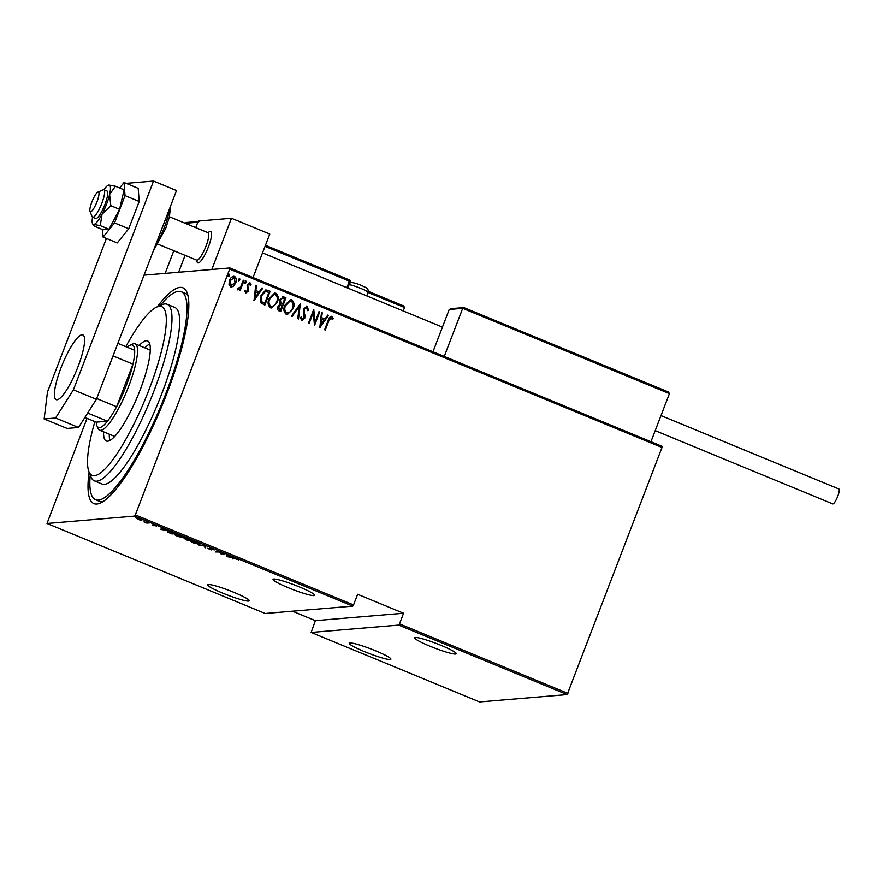 <?xml version="1.0" encoding="UTF-8"?>
<svg xmlns="http://www.w3.org/2000/svg" width="883" height="883" viewBox="0 0 883 883"><rect width="100%" height="100%" fill="white"/><g stroke="black" fill="none" stroke-linecap="round" stroke-linejoin="round"><path stroke-width="1.32" d="M157.284 306.787A116.722 25.629 112.4 0 1 187.13 292.781A116.722 25.629 112.4 0 1 166.953 393.321A116.722 25.629 112.4 0 1 100.375 503.045A116.722 25.629 112.4 0 1 89.095 472.063M188.013 295.783A112.483 24.691 -67.6 0 0 185.143 293.311L181.313 291.732A112.483 24.691 -67.6 0 0 160.154 305.507M288.377 587.78A22.285 2.439 21 0 1 273.024 579.336A22.285 2.439 21 0 1 299.271 586.875A22.285 2.439 21 0 1 314.624 595.319A22.285 2.439 21 0 1 288.377 587.78M430.01 646.224A22.285 2.439 21 0 1 414.657 637.78A22.285 2.439 21 0 1 440.904 645.307A22.285 2.439 21 0 1 456.268 653.751A22.285 2.439 21 0 1 430.01 646.224M364.646 651.709A22.285 2.439 21 0 1 349.293 643.265A22.285 2.439 21 0 1 375.54 650.793A22.285 2.439 21 0 1 390.893 659.237A22.285 2.439 21 0 1 364.646 651.709M223.013 593.266A22.285 2.439 21 0 1 207.648 584.822A22.285 2.439 21 0 1 233.907 592.361A22.285 2.439 21 0 1 249.26 600.793A22.285 2.439 21 0 1 223.013 593.266M161.136 529.491L161.159 527.703L168.2 530.606L161.136 529.491L161.269 528.63L160.96 529.425M183.785 537.294L183.576 537.846L177.582 536.323C174.867 535.054 174.117 534.425 175.32 534.447L181.335 535.981C183.995 537.228 184.746 537.857 183.576 537.846L184.006 537.67M199.591 543.818L199.381 544.358L193.388 542.846C190.673 541.577 189.922 540.948 191.114 540.959L197.141 542.493C199.801 543.751 200.551 544.37 199.381 544.358L199.812 544.193M212.626 548.884L214.227 549.943L210.077 548.321L211.534 549.91L207.35 548.299L210.827 549.623L209.392 548.045L212.626 548.884M210.187 548.641L209.392 548.045M226.92 556.632L226.942 554.844L233.984 557.747L226.92 556.632L227.052 555.771L226.754 556.566M234.834 558.696L232.417 558.906L234.183 558.409L238.818 559.899L234.944 558.398M224.547 553.851L221.6 554.436L219.139 551.996L215.584 551.952L219.216 551.654L221.688 554.094L224.547 553.851M205.816 546.124L205.618 547.846L204.878 547.537L205.033 546.147L198.576 544.943L205.816 546.124M191.39 540.175L187.759 540.473L184.713 538.773L186.368 539.072L185.717 538.343L191.39 540.175M186.445 538.873L185.717 538.343M173.123 532.637L175.585 533.652L171.953 533.961L167.958 532.239L167.284 531.102L173.123 532.637M152.461 525.451L153.984 525.738L152.88 524.645L156.721 526.025L152.516 525.297M149.481 522.879L146.821 523.1L143.951 521.897L149.481 522.879M140.044 520.109L135.618 517.813L140.077 518.972L141.799 520.374L140.099 519.966M134.58 516.114L47.009 523.464L265.198 613.486L352.781 606.135L134.58 516.114L135.342 514.91L353.542 604.932L352.781 606.135M144.028 275.165L229.834 267.968L662.405 446.434L567.151 694.579L479.579 701.93L311.136 632.438L398.708 625.087L399.48 623.884L567.912 693.376M567.151 694.579L398.708 625.087M292.461 611.202L315.363 620.65L311.136 632.438M47.009 523.464L87.042 418.365M315.363 620.65L403.564 613.244L399.48 623.884M662.261 447.593L229.69 269.116L135.342 514.91M403.564 613.244L357.626 594.292L353.542 604.932M233.553 286.136L230.64 286.865L229.006 284.26L229.558 280.341C230.43 277.637 232.13 276.335 234.635 276.434C236.534 278.156 236.909 280.308 235.739 282.891L233.553 286.136L231.578 287.03M231.677 287.019L230.64 286.865M233.587 276.258L234.436 276.445C236.335 278.167 236.699 280.319 235.54 282.913L235.739 282.891M237.891 288.322L240.562 287.008L243.333 280.22L244.017 280.507L240.154 290.584L239.47 290.297L240.033 288.818L237.847 289.834L237.295 289.205L238.101 288.299L238.642 288.697M245.364 290.375L246.059 291.887L247.604 290.86L247.097 284.944L249.955 282.748L251.125 284.812L250.297 285.551L249.492 283.995L247.803 285.176L248.311 291.092L245.761 293.101L244.757 291.026L245.573 290.364L246.423 291.92M249.359 282.659L251.125 284.812M267.659 290.264L270.132 291.28L264.834 305.065L260.904 302.869L261.026 295.308L265.816 289.922L270.132 291.28M285.937 297.803L280.639 311.589L279.138 310.971C277.505 309.955 277.13 308.476 278.002 306.544L280.01 303.973L279.79 299.801L283.807 296.92L285.937 297.803L280.474 311.511M282.825 296.765L285.728 297.814M300.363 303.752L298.509 318.962L297.759 318.653L299.26 306.379L292.218 316.357L291.467 316.048L300.363 303.752L298.311 318.873M319.083 311.478L319.778 311.765L314.48 325.551L313.333 312.483L309.16 323.355L308.465 323.068L313.763 309.282L314.922 322.317L319.083 311.478M331.302 317.748L328.818 320.838L325.308 330.01L324.613 329.734L328.189 320.419C328.653 318.001 329.889 316.644 331.898 316.357L333.211 318.741L332.383 319.624L330.871 317.714M331.246 316.246L333.211 318.741M319.812 327.748L321.489 312.472L322.24 312.781L321.644 317.648L324.988 319.028L327.781 315.065L328.531 315.374L319.812 327.748M306.655 307.582L304.216 309.271L304.756 318.222L301.622 320.65L300.474 317.472L301.434 316.887L302.251 319.271L304.05 317.99L303.531 308.973L307.207 306.169L308.443 310.165L307.505 310.595L306.655 307.582L306.004 307.505M302.24 320.75L301.622 320.65M301.235 316.909L302.571 319.348M306.478 306.059L307.207 306.169L308.443 310.165M293.101 308.675L287.472 314.491L286.224 314.304C283.653 311.876 283.189 308.895 284.834 305.341L290.408 299.569L291.721 299.779C294.249 302.196 294.701 305.154 293.101 308.675L287.372 314.491M277.295 302.152L271.666 307.968L270.419 307.781C267.858 305.363 267.383 302.372 269.028 298.818L274.602 293.057L275.926 293.255C278.443 295.673 278.907 298.642 277.295 302.152L271.567 307.979M254.017 300.606L255.706 285.33L256.456 285.639L255.86 290.507L259.205 291.887L261.997 287.924L262.748 288.233L254.017 300.606M246.225 282.549L245.099 283.41L244.856 281.975L245.982 281.114L246.225 282.549L244.889 283.421M245.761 281.081L246.015 282.56M239.867 279.922L238.741 280.783L238.498 279.359L239.624 278.487L239.867 279.922L238.531 280.805M239.403 278.454L239.657 279.944M229.558 275.673L228.432 276.534L228.189 275.099L229.315 274.238L229.558 275.673L228.222 276.556M228.984 274.227L229.359 275.684M229.69 269.116L229.834 267.968M90.232 475.01A112.483 24.691 -67.6 0 0 95.519 499.69L99.349 501.268A112.483 24.691 -67.6 0 0 103.123 501.533M331.092 317.77L328.619 320.86L325.132 329.944M333.001 318.752L332.339 319.48M321.478 312.571L322.24 312.781M322.03 312.792L321.644 317.648M321.434 317.67L324.988 319.028M327.725 315.143L328.531 315.374M328.321 315.397L319.657 327.681M321.456 319.216L320.529 325.065L324.094 320.297L321.456 319.216L320.739 325.054M319.05 311.567L319.778 311.765M319.569 311.776L314.326 325.419M308.984 323.277L313.333 312.483M313.708 309.403L314.922 322.317M308.233 310.187L307.505 310.518M306.445 307.593L304.216 309.271M304.006 309.293L303.973 310.75M303.763 310.761L305.121 315.937M304.922 315.959L304.756 318.222M304.547 318.233L301.423 320.672M306.368 306.07L307.008 306.191M292.063 316.302L299.26 306.379M290.297 299.58L291.721 299.779M291.522 299.801C294.039 302.207 294.503 305.176 292.891 308.686M289.966 301.048L285.308 305.639C284.017 308.509 284.425 310.926 286.522 312.891L287.67 313.035M285.308 305.639L285.518 305.628C284.227 308.498 284.624 310.915 286.732 312.869L287.56 313.046M286.522 312.891L286.732 312.869C289.558 312.913 291.456 311.412 292.416 308.399C293.697 305.54 293.299 303.145 291.213 301.202L290.077 301.037L285.518 305.628M282.726 296.776L283.598 296.942M282.306 298.244L280.275 300.099L280.684 303.123L282.527 304.072L284.701 298.929L282.405 298.233L280.485 300.088L280.893 303.112L282.737 304.061M280.408 305.021L278.487 306.82L279.348 309.514L280.496 309.889L282.196 305.474L280.518 305.01L278.697 306.798L279.558 309.503L280.496 309.889M274.492 293.068L275.926 293.255M275.717 293.277C278.233 295.695 278.697 298.653 277.096 302.174M274.16 294.525L269.503 299.116C268.211 301.997 268.62 304.414 270.728 306.368L271.865 306.522M269.503 299.116L269.712 299.105C268.421 301.975 268.829 304.392 270.926 306.357L271.754 306.533M270.728 306.368L270.926 306.357C273.763 306.39 275.651 304.9 276.611 301.876C277.891 299.017 277.494 296.622 275.408 294.69L274.271 294.514L269.712 299.105M269.922 291.302L264.668 304.999M265.717 289.933L267.461 290.275M265.551 291.434L261.5 295.606L261.6 301.743L264.69 303.366L268.907 292.405L265.551 291.434L261.71 295.595L261.81 301.732L264.69 303.366M255.695 285.43L256.456 285.639M256.247 285.651L255.86 290.507M255.651 290.529L259.205 291.887M261.942 288.001L262.748 288.233M262.538 288.255L253.863 300.54M255.662 292.063L254.746 297.924L258.3 293.156L255.662 292.063L254.955 297.913M250.915 284.834L250.275 285.408M249.293 284.017L247.803 285.176M247.593 285.187L247.637 286.213M247.428 286.235L248.145 287.626M247.935 287.648L248.642 289.425M248.432 289.447L248.311 291.092M248.112 291.114L245.562 293.123M243.3 280.308L244.017 280.507M243.818 280.529L239.977 290.507M237.637 289.856L240.033 288.818M233.487 276.269L234.436 276.445M235.54 282.913L233.344 286.147M233.233 277.56L234.172 277.67L230.253 280.617L231.114 285.628L231.81 285.75M233.962 277.692L230.044 280.639L230.904 285.639L231.71 285.761M230.904 285.639L235.055 282.604L234.172 277.67M227.052 555.771L227.152 554.921M227.615 555.882L227.538 556.544L230.253 556.963L227.615 555.882M205.717 546.974L204.878 547.537M205.176 546.754L205.264 545.992M196.854 542.383L191.81 541.246C190.86 541.246 191.501 541.765 193.719 542.802L198.697 544.083L199.337 543.155M198.697 544.083C199.624 544.083 198.995 543.564 196.799 542.537M185.485 538.851L188.609 540.065L185.275 539.105L185.585 538.31M188.521 539.844L190.331 539.921L186.412 538.63L188.521 539.844M186.49 538.42L187.119 539.248M181.048 535.86L176.004 534.723C175.055 534.723 175.695 535.241 177.924 536.279L182.891 537.559L183.532 536.632M182.891 537.559C183.819 537.559 183.189 537.052 180.993 536.025M168.256 531.456L167.593 530.319M168.079 531.136L168.708 532.383L171.644 533.641L174.525 533.398L167.604 531.533L167.902 530.749M161.269 528.63L161.357 527.78M161.821 528.74L161.744 529.403L164.459 529.822L161.821 528.74M139.801 518.873L136.313 518.1L141.114 520.087L141.633 519.204M141.114 520.087L139.746 519.005M94.878 421.599A91.258 20.033 -67.6 0 0 88.852 471.456A91.258 20.033 -67.6 0 0 149.238 389.105A91.258 20.033 -67.6 0 0 156.677 307.063A91.258 20.033 -67.6 0 0 125.805 346.655M156.677 307.063L161.887 304.734A95.507 20.971 112.4 0 1 167.185 304.271A95.507 20.971 112.4 0 1 154.106 390.595A95.507 20.971 112.4 0 1 94.338 480.838A95.507 20.971 112.4 0 1 90.905 476.776L88.852 471.456M109.315 434.215A54.117 11.876 -67.6 0 0 109.878 440.451M139.183 345.518A54.117 11.876 112.4 0 1 147.571 340.948A54.117 11.876 112.4 0 1 140.165 389.867A54.117 11.876 112.4 0 1 106.291 441.003A54.117 11.876 112.4 0 1 103.576 431.842M95.519 499.69A112.483 24.691 -67.6 0 0 165.916 393.41A112.483 24.691 -67.6 0 0 181.313 291.732M94.338 480.838L101.998 483.994A95.507 20.971 -67.6 0 0 161.766 393.752A95.507 20.971 -67.6 0 0 174.845 307.427L167.185 304.271M149.724 343.873A54.117 11.876 -67.6 0 0 144.933 347.891M87.671 413.056L107.45 421.213A44.569 9.779 -67.6 0 1 96.854 425.54A44.569 9.779 -67.6 0 1 96.225 422.162L107.45 421.213A44.569 9.779 -67.6 0 0 116.611 406.754A44.569 9.779 -67.6 0 0 126.346 385.319A44.569 9.779 -67.6 0 0 132.969 364.149A44.569 9.779 -67.6 0 0 134.669 350.319A44.569 9.779 -67.6 0 0 129.978 345.253A44.569 9.779 -67.6 0 0 127.152 347.218M129.978 345.253L132.582 344.094A46.689 10.254 112.4 0 1 135.176 343.862A46.689 10.254 112.4 0 1 128.775 386.07A46.689 10.254 112.4 0 1 99.558 430.187A46.689 10.254 112.4 0 1 97.881 428.2L96.854 425.54M96.677 398.531L116.611 406.754L132.969 364.149L113.035 355.926M134.669 350.319L117.847 343.377M96.225 422.162L84.878 417.471M207.693 232.56L209.823 231.611A16.976 3.731 112.4 0 1 210.761 231.534A16.976 3.731 112.4 0 1 208.432 246.876A16.976 3.731 112.4 0 1 197.814 262.924A16.976 3.731 112.4 0 1 196.986 261.202M199.105 221.545L197.814 222.229L195.739 227.626L198.267 221.048L231.467 218.256L269.757 234.05L253.057 277.549M231.467 218.256L211.81 269.481M185.088 255.375L178.609 272.262L185.088 255.375M90.254 211.644A10.607 2.329 -67.6 0 0 96.335 203.355A10.607 2.329 -67.6 0 0 98.587 192.152A10.607 2.329 -67.6 0 0 97.881 192.141A10.607 2.329 -67.6 0 0 92.262 201.004A10.607 2.329 -67.6 0 0 89.989 211.258A10.607 2.329 -67.6 0 0 90.254 211.644M97.881 192.141L103.09 189.812A14.856 3.256 112.4 0 1 103.918 189.746A14.856 3.256 112.4 0 1 104.084 189.834A14.856 3.256 112.4 0 1 101.092 205.121A14.856 3.256 112.4 0 1 92.583 217.207A14.856 3.256 112.4 0 1 92.417 217.119A14.856 3.256 112.4 0 1 92.053 216.578L89.989 211.258M196.545 260.077A14.856 3.256 -67.6 0 0 196.71 260.165A14.856 3.256 -67.6 0 0 205.22 248.079A14.856 3.256 -67.6 0 0 208.2 232.803A14.856 3.256 -67.6 0 0 208.035 232.704L169.437 216.776M210.761 231.534A16.976 3.731 112.4 0 1 210.949 231.644A16.976 3.731 112.4 0 1 207.538 249.105A16.976 3.731 112.4 0 1 197.814 262.924A16.976 3.731 112.4 0 1 197.615 262.814A16.976 3.731 112.4 0 1 197.196 262.196L196.357 260.032M463.994 307.648L668.574 392.052L463.895 307.604L462.703 308.333L449.215 309.469L432.979 351.776M668.42 391.986L669.424 393.619L462.703 308.333L444.248 356.423M669.424 393.619L650.959 441.71M463.895 307.604L450.429 308.653M449.215 309.469L451.125 308.73M403.52 305.882L368.288 291.346L403.686 305.937L404.524 307.516L403.222 310.937M173.819 250.728L165.121 273.399M186.236 222.626L184.326 223.355M660.992 415.595L838.85 488.972A8.068 1.766 112.4 0 1 837.746 496.268A8.068 1.766 112.4 0 1 832.702 503.884L655.208 430.65M60.949 368.001A35.022 7.693 -67.6 0 0 56.159 399.657A35.022 7.693 -67.6 0 0 78.068 366.566A35.022 7.693 -67.6 0 0 82.87 334.911A35.022 7.693 -67.6 0 0 60.949 368.001M106.413 238.454L47.472 392.008L44.15 418.972L55.563 418.012L73.41 389.833L153.543 181.07L127.605 183.245L127.362 183.874M44.15 418.972L67.119 428.443L78.532 427.482L55.563 418.012M73.41 389.833L96.379 399.304L176.512 190.54L153.543 181.07M96.379 399.304L78.532 427.482M108.995 229.238L103.002 229.746L94.282 226.147L93.753 224.437A21.225 4.658 -67.6 0 0 102.02 214.216A21.225 4.658 -67.6 0 0 106.501 204.304A21.225 4.658 -67.6 0 0 109.58 194.514L115.397 186.247L124.117 189.845L119.547 209.293L108.995 229.238L100.276 225.64L102.02 214.216L110.828 205.695L109.58 194.514A21.225 4.658 -67.6 0 0 108.874 185.044L108.443 185.143A21.225 4.658 -67.6 0 0 103.896 189.735L106.975 191.004A14.856 3.256 -67.6 0 1 104.945 204.437A14.856 3.256 -67.6 0 1 95.64 218.476L92.583 217.207M110.828 205.695L119.547 209.293M115.397 186.247L108.874 185.044A21.225 4.658 -67.6 0 0 108.443 185.143M92.572 217.207A21.225 4.658 -67.6 0 0 92.549 223.675L93.212 225.022L93.753 224.437L100.276 225.64M92.549 223.675A21.225 4.658 -67.6 0 0 93.753 224.437M102.516 229.536L103.09 237.086L114.547 222.913L128.708 228.763L139.183 201.467L138.201 188.344L124.039 182.505L119.602 187.991M114.547 222.913L125.022 195.629L139.183 201.467M125.022 195.629L124.039 182.505M103.09 237.086L117.251 242.924L128.708 228.763M404.524 307.516L368.045 292.461M197.814 222.229L185.209 223.289M346.887 287.692L349.392 281.158L265.032 246.357M350.275 281.644L347.803 288.068L350.275 281.644A1.269 1.269 0 0 0 349.569 280.01L265.441 245.297L349.569 280.01L349.392 281.158L350.275 281.644A1.269 1.236 85.2 0 0 349.602 280.032M366.732 295.882L368.068 292.405A10.607 1.159 -159 0 0 360.441 288.255A10.607 1.159 -159 0 0 349.116 284.668M155.287 245.838A27.594 6.06 -67.6 0 0 164.326 227.395A27.594 6.06 -67.6 0 0 169.326 209.282M209.966 548.376L210.264 547.592M210.938 549.579L211.247 548.796M186.28 538.674L186.589 537.89M154.061 525.705L154.359 524.921M153.499 524.966L153.797 524.171M135.176 343.862L150.298 350.109M99.558 430.187L114.68 436.423M158.101 244.238L196.71 260.165M442.438 327.118L262.527 252.891M198.09 221.501L185.54 222.549M349.734 283.046L351.368 282.538C354.226 282.737 357.913 283.84 362.438 285.838C365.529 287.946 368.785 287.251 368.068 292.405M170.551 206.081L169.37 217.041L165.794 228.2L153.399 250.761"/></g></svg>
